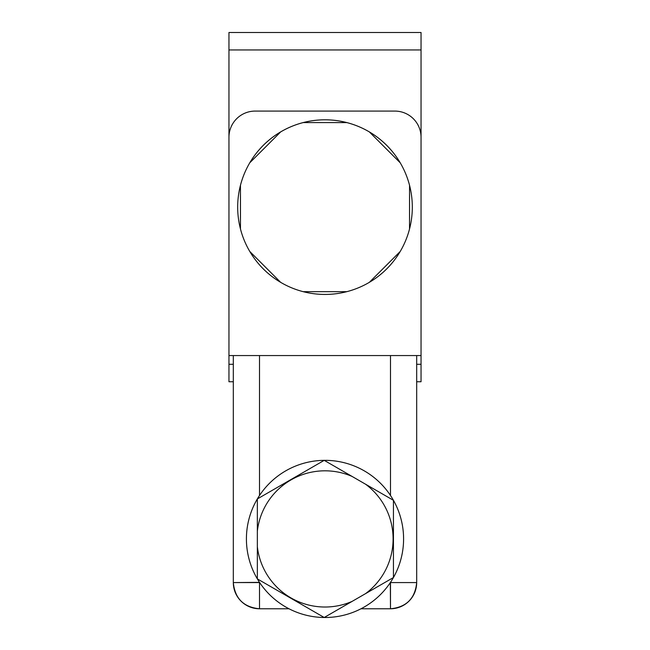 <?xml version="1.0" encoding="UTF-8"?>
<svg xmlns="http://www.w3.org/2000/svg" width="650" height="650" viewBox="0 0 650 650"><rect width="100%" height="100%" fill="white"/><g stroke="black" fill="none" stroke-linecap="round" stroke-linejoin="round"><path stroke-width="0.97" d="M421.046 137.28A26.195 26.195 0 0 0 394.851 111.085A26.195 26.195 0 0 1 421.046 137.28L421.046 355.558L228.954 355.558L228.954 137.28L228.954 381.753L228.954 355.558L421.046 355.558L421.046 364.293L416.683 364.293L421.046 364.293L421.046 381.753L416.683 381.753L421.046 381.753L421.046 32.5L228.954 32.5L421.046 32.5L421.046 49.961L228.954 49.961L228.954 32.5L228.954 137.28L228.954 49.961L421.046 49.961L421.046 137.118M228.954 381.753L233.318 381.753L228.954 381.753M228.954 364.293L233.318 364.293L228.954 364.293M238.672 220.188L238.672 220.196A87.311 87.311 0 0 1 400.229 162.809A87.311 87.311 0 0 0 240.459 228.954A87.311 87.311 0 0 0 411.328 220.188L411.328 220.188A87.311 87.311 0 0 0 400.229 162.809L369.363 131.926A87.311 87.311 0 0 0 346.848 122.59L303.184 122.582A87.311 87.311 0 0 0 280.662 131.909L249.787 162.784A87.311 87.311 0 0 0 240.459 185.299L240.459 228.954A87.311 87.311 0 0 0 249.787 251.469L280.646 282.336A87.311 87.311 0 0 0 303.16 291.663L346.808 291.671A87.311 87.311 0 0 1 237.689 207.131M346.808 291.671L303.16 291.663A87.311 87.311 0 0 0 400.197 251.501A87.311 87.311 0 0 1 369.322 282.352L400.197 251.501A87.311 87.311 0 0 0 412.311 207.131A87.311 87.311 0 0 1 411.328 220.188L411.328 220.188A87.311 87.311 0 0 0 249.787 162.784L280.662 131.909M409.533 228.987L409.549 185.331L409.533 228.987M246.415 538.923A78.585 78.585 0 0 1 325 460.338A78.585 78.585 0 0 1 403.585 538.923A78.585 78.585 0 0 0 257.343 498.948A78.585 78.585 0 0 0 324.212 617.5A78.585 78.585 0 0 0 403.585 538.923A78.585 78.585 0 0 1 325 617.5A78.585 78.585 0 0 1 246.415 538.923A78.585 78.585 0 0 0 257.343 578.89L257.343 498.948A78.585 78.585 0 0 0 246.415 538.923M257.343 498.948L324.212 460.346L393.445 500.313L393.445 577.533L365.568 593.621A68.104 68.104 0 0 0 365.568 484.218L352.089 476.434A68.104 68.104 0 0 0 257.343 531.139L257.343 546.707A68.104 68.104 0 0 0 352.089 601.404L365.568 593.621A68.104 68.104 0 0 0 365.568 484.218L393.445 500.313L393.445 577.533L324.212 617.5A78.585 78.585 0 0 0 393.445 500.313A78.585 78.585 0 0 0 324.212 460.346L352.089 476.434A68.104 68.104 0 0 0 257.343 531.139L257.343 498.948L324.212 460.346A78.585 78.585 0 0 0 257.343 498.948M324.212 617.5L257.343 578.89L257.343 546.707A68.104 68.104 0 0 0 352.089 601.404L324.212 617.5L257.343 578.89A78.585 78.585 0 0 0 324.212 617.5M259.512 582.359L233.318 582.579L233.318 355.558L233.318 582.579A26.195 26.195 0 0 0 259.512 608.774L259.512 582.359M259.512 355.558L259.512 495.487L259.512 355.558M288.998 608.774L259.512 608.774C243.604 607.222 234.869 598.488 233.318 582.579L259.512 582.579L259.512 608.774L288.998 608.774M390.488 608.774L361.002 608.774L390.488 608.774A26.195 26.195 0 0 0 416.683 582.579L390.488 582.579L390.488 608.774L390.341 582.579L416.683 582.579L416.683 355.558L416.683 582.579C415.131 598.488 406.396 607.222 390.488 608.774M390.488 495.487L390.488 355.558L390.488 495.487M394.851 111.085L255.149 111.085A26.195 26.195 0 0 0 228.954 137.28A26.195 26.195 0 0 1 255.149 111.085L394.851 111.085M249.787 251.469A87.311 87.311 0 0 0 280.646 282.336L249.787 251.469M346.848 122.59A87.311 87.311 0 0 0 303.184 122.582L346.848 122.59M240.459 185.299L240.459 228.954M369.322 282.352L400.197 251.501M400.229 162.809L369.363 131.926"/></g></svg>
